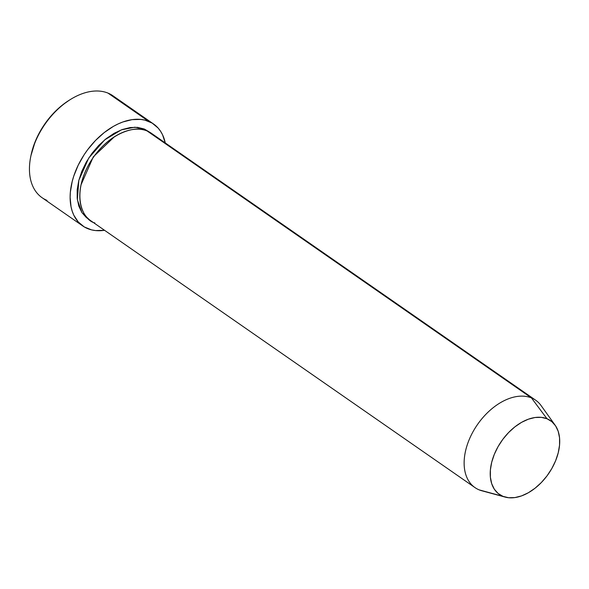 <?xml version="1.0" encoding="UTF-8"?>
<svg xmlns="http://www.w3.org/2000/svg" width="589" height="589" viewBox="0 0 589 589"><rect width="100%" height="100%" fill="white"/><g stroke="black" fill="none" stroke-linecap="round" stroke-linejoin="round"><path stroke-width="0.88" d="M165.31 143.142L162.571 134.829L160.554 131.237L158.132 128.063L152.153 123.094L144.865 120.119L140.823 119.42L132.12 119.633L122.88 121.967L118.168 123.911L113.456 126.34L104.216 132.584L95.514 140.454L87.687 149.658L84.19 154.649L78.219 165.163L73.78 176.059L72.189 181.515L70.356 192.191L70.128 197.308L71.055 206.842L72.204 211.171L73.787 215.154L78.234 221.928L84.212 226.898L91.494 229.865L95.543 230.564L104.57 230.306A62.066 39.559 -55.2 0 1 87.709 228.635A62.066 39.559 -55.2 0 1 82.777 225.97A62.066 39.559 -55.2 0 1 83.27 156.085A62.066 39.559 -55.2 0 1 148.656 121.349L107.978 93.091L148.656 121.349A62.066 39.559 -55.2 0 1 153.589 124.021L112.911 95.764A62.066 39.559 124.8 0 0 107.978 93.091A62.066 39.559 -55.2 0 1 117.137 99.453M89.278 219.601L82.011 212.732L77.358 199.752L78.838 180.278L88.725 158.051L104.717 139.851L121.386 129.845L134.866 127.209L144.305 129.013L150.011 132.429M114.413 136.758L93.305 156.843L81.039 184.813L93.305 156.843L114.413 136.758M555.14 425.214A44.882 28.611 -55.2 0 1 548.462 473.865A44.882 28.611 -55.2 0 1 505.207 497.109A44.882 28.611 -55.2 0 1 502.925 496.336L479.203 489.886A53.194 33.912 -55.2 0 1 474.977 487.596A53.194 33.912 -55.2 0 1 475.404 427.695A53.194 33.912 -55.2 0 1 531.447 397.921L147.11 130.964L531.447 397.921L547.004 418.75A44.882 28.611 -55.2 0 1 555.14 425.214L541.092 405.585A53.194 33.912 124.8 0 0 531.447 397.921A53.194 33.912 -55.2 0 1 535.673 400.211L151.336 133.254A53.194 33.912 124.8 0 0 147.11 130.964C138.842 125.31 108.906 130.088 89.138 163.948C70.238 198.154 84.499 220.971 94.866 222.922M484.71 491.381A53.194 33.912 -55.2 0 1 479.203 489.886A53.194 33.912 124.8 0 0 481.905 490.792L505.207 497.109M153.589 124.021A62.066 39.559 -55.2 0 1 165.266 142.928M502.925 496.336L508.594 497.727L514.889 497.58L521.567 495.894L528.385 492.728L535.062 488.215L541.357 482.516L547.019 475.868L551.834 468.505L555.618 460.731L558.225 452.823L559.55 445.107L559.55 437.863L558.217 431.376L555.611 425.899L551.819 421.636L547.004 418.75L541.335 417.358L535.04 417.505L528.362 419.199L521.545 422.357L514.867 426.87L508.572 432.569L502.91 439.225L498.095 446.58L494.311 454.355L491.705 462.262L490.379 469.978L490.379 477.223L491.712 483.709L494.318 489.187L498.11 493.449L502.925 496.336A44.882 28.611 -55.2 0 1 498.095 446.58A44.882 28.611 -55.2 0 1 547.004 418.75L531.447 397.921A53.194 33.912 124.8 0 0 473.475 430.905A53.194 33.912 124.8 0 0 479.203 489.886L502.925 496.336M30.952 155.606L35.23 141.515L40.273 131.148L46.693 121.334L54.247 112.462L62.633 104.871L69.517 100.049M47.032 200.385A62.066 39.559 -55.2 0 1 30.731 156.703A62.066 39.559 -55.2 0 1 70.518 99.431A62.066 39.559 -55.2 0 1 107.978 93.091A62.066 39.559 124.8 0 0 42.592 127.828A62.066 39.559 124.8 0 0 42.099 197.713L82.777 225.97M89.278 219.609L86.347 217.555L81.864 212.504L78.771 206.003L77.188 198.316L77.188 189.732L78.764 180.587L81.849 171.222L86.333 161.997L92.039 153.28L98.753 145.395L106.211 138.643L114.133 133.291L122.21 129.543L130.125 127.541L137.59 127.364L144.305 129.013L149.893 132.334M154.959 136.412L147.11 130.964A53.194 33.912 124.8 0 0 91.067 160.731A53.194 33.912 124.8 0 0 90.64 220.632L474.977 487.596M70.518 99.431L69.362 100.145A59.85 38.145 124.8 0 0 31.003 155.378A59.85 38.145 124.8 0 0 30.871 156.033M30.731 156.703L31.003 155.378"/></g></svg>
